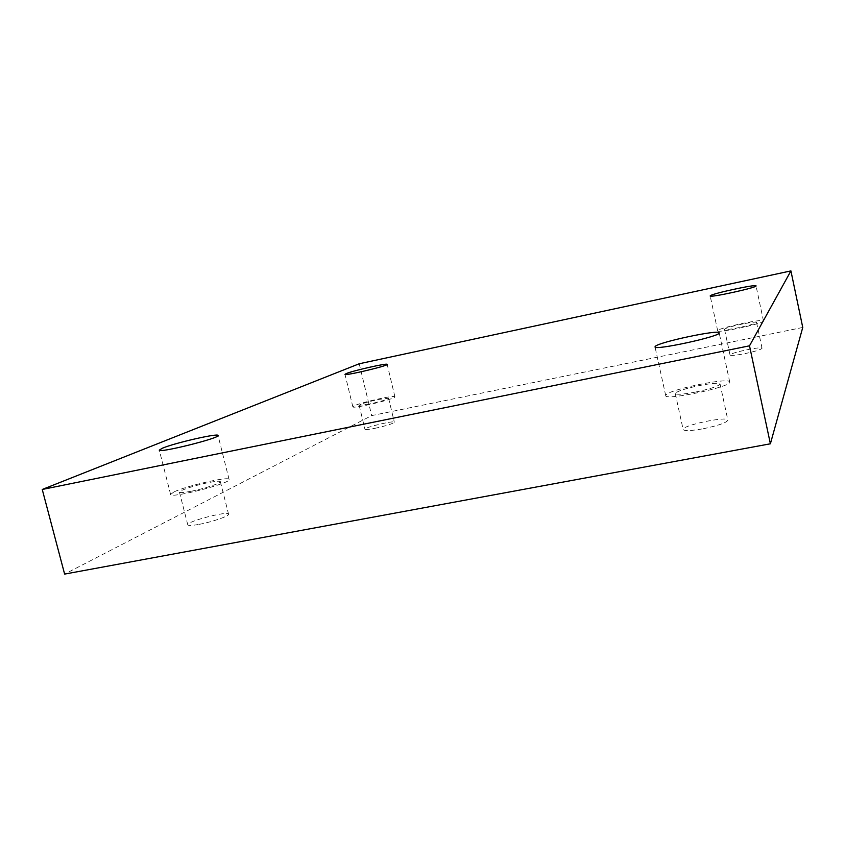 <?xml version="1.0" encoding="UTF-8"?>
<svg xmlns="http://www.w3.org/2000/svg" width="845" height="845" viewBox="0 0 845 845"><rect width="100%" height="100%" fill="white"/><g stroke="black" fill="none" stroke-linecap="round" stroke-linejoin="round"><path stroke-width="0.63" stroke-dasharray="4.22 3.17" d="M744.91 353.632C755.398 351.383 761.113 349.587 762.053 348.267C762.253 345.985 728.855 353.073 730.038 355.048C730.978 355.829 735.932 355.354 744.91 353.632M703.272 428.742C718.377 425.584 726.573 422.722 727.862 420.166C727.82 415.729 681.26 425.531 683.151 429.556C684.461 431.151 691.168 430.876 703.272 428.742M199.272 524.322C212.433 521.914 229.66 515.894 228.551 514.151C228.615 510.507 186.111 521.587 187.77 524.819C188.329 525.791 192.164 525.622 199.272 524.322M374.874 428.33C386.281 425.817 392.756 423.778 394.319 422.215C394.53 420.187 363.857 427.538 364.934 429.271C365.42 429.841 368.737 429.524 374.874 428.33M802.75 327.459L371.684 415.592L64.621 574.093M359.231 363.762L371.684 415.592M369.054 404.121L359.157 405.283C360.826 403.899 367.321 401.945 378.623 399.442L388.605 398.259C386.989 399.632 380.472 401.586 369.054 404.121M354.076 405.864L352.84 406.804C352.249 409.297 396.622 398.692 394.9 396.77C395.418 394.689 360.752 402.41 354.076 405.864M190.885 491.304C183.766 492.656 179.953 492.941 179.446 492.149C178.548 490.66 195.892 485.019 208.799 482.537C215.95 481.164 219.806 480.868 220.365 481.661C221.39 483.087 204.046 488.79 190.885 491.304M173.806 492.022L170.616 494.452C170.12 498.909 231.91 483.023 229.09 479.464C229.523 475.988 185.984 485.886 173.806 492.022M695.308 392.112C683.193 394.361 676.507 394.847 675.271 393.548C676.729 391.33 684.915 388.637 699.84 385.457C711.934 383.186 718.672 382.7 720.067 383.989C718.694 386.186 710.434 388.901 695.308 392.112M665.955 394.974L665.723 395.64C664.857 401.048 732.573 386.63 729.721 381.972C729.943 376.997 669.134 389.46 665.955 394.974M739.343 327.543C730.355 329.328 725.411 329.909 724.514 329.296C725.528 328.145 731.242 326.434 741.635 324.174C750.603 322.378 755.578 321.787 756.56 322.399C755.578 323.55 749.842 325.262 739.343 327.543M717.764 330.553L717.68 330.786C716.877 333.595 765.2 323.212 763.468 320.931C763.901 318.311 719.084 327.765 717.764 330.553M359.157 405.283L364.934 429.271M388.605 398.259L394.319 422.215M394.9 396.77L387.179 364.364M352.84 406.804L345.003 374.346M179.446 492.149L187.77 524.819M220.365 481.661L228.551 514.151M229.09 479.464L218.031 435.481M170.616 494.452L159.282 450.121M675.271 393.548L683.151 429.556M720.067 383.989L727.862 420.166M729.721 381.972L719.169 332.856M665.723 395.64L655.012 346.872M724.514 329.296L730.038 355.048M756.56 322.399L762.053 348.267M763.468 320.931L756.043 285.885M717.68 330.786L710.18 295.951"/><path stroke-width="1.27" d="M770.386 443.794L802.75 327.459L790.92 270.907L359.231 363.762L42.25 489.466L64.621 574.093L770.386 443.794L749.504 345.816L790.92 270.907M42.25 489.466L749.504 345.816M710.286 295.771C711.754 293.648 756.613 283.931 756.043 285.885C757.638 287.448 709.24 298.063 710.18 295.951L710.286 295.771M655.287 346.365C658.751 342.109 719.665 329.191 719.169 332.856C721.714 336.12 653.829 350.907 655.012 346.872L655.287 346.365M162.599 448.125C175.042 442.854 218.697 432.893 218.031 435.481C220.587 437.942 158.49 453.448 159.282 450.121L162.599 448.125M346.281 373.564C353.094 370.617 387.813 362.811 387.179 364.364C388.753 365.684 344.253 376.205 345.003 374.346L346.281 373.564"/></g></svg>
